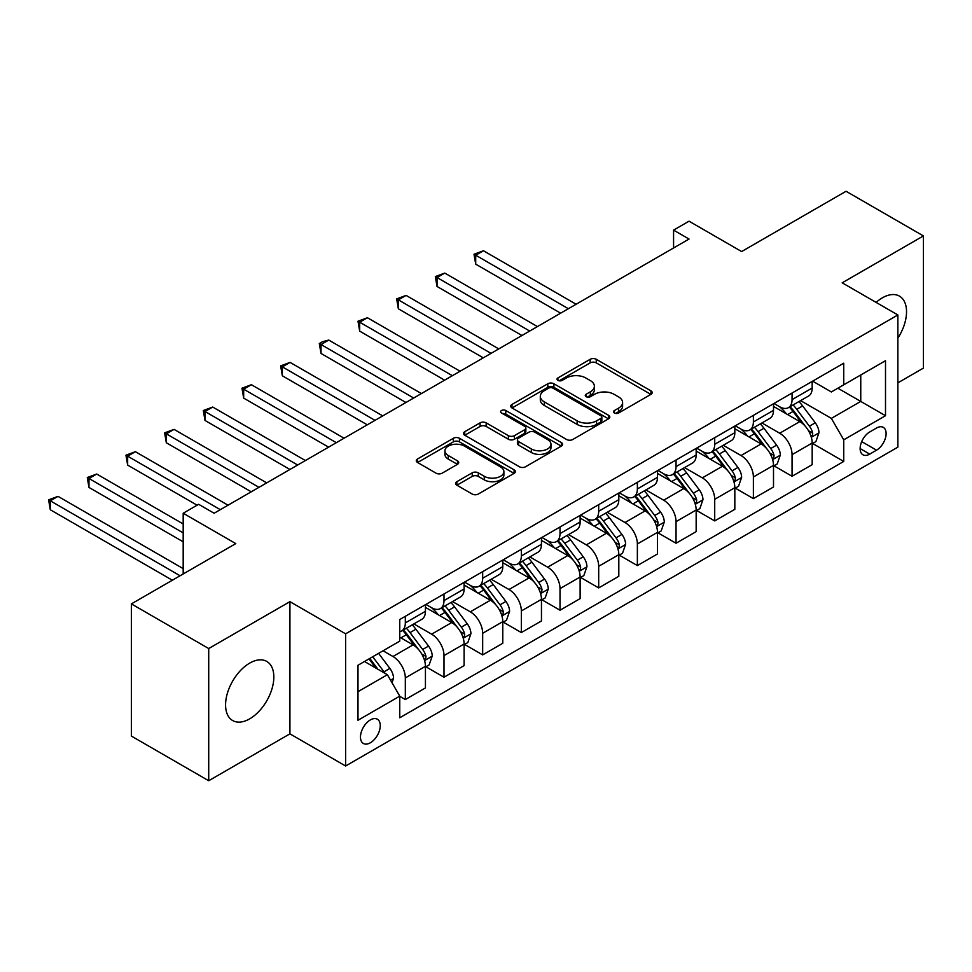 <?xml version="1.0" encoding="UTF-8"?>
<svg xmlns="http://www.w3.org/2000/svg" width="972" height="972" viewBox="0 0 972 972"><rect width="100%" height="100%" fill="white"/><g stroke="black" fill="none" stroke-linecap="round" stroke-linejoin="round"><path stroke-width="1.46" d="M614.401 412.991A3.001 1.737 0 0 0 618.654 412.991L650.924 394.365A4.289 2.479 0 0 0 652.188 392.615A4.289 2.479 0 0 0 650.924 390.853L596.261 359.3A4.289 2.479 0 0 0 590.186 359.3L557.916 377.926A3.001 1.737 0 0 0 557.041 379.153A3.001 1.737 0 0 0 557.916 380.38A3.001 1.737 0 0 0 562.168 380.38L566.348 377.974A13.742 7.934 0 0 1 585.788 377.974L590.344 380.599A13.742 7.934 0 0 1 594.366 386.212A13.742 7.934 0 0 1 590.344 391.825L586.165 394.231A3.001 1.737 0 0 0 585.278 395.458A3.001 1.737 0 0 0 586.165 396.685A3.001 1.737 0 0 0 590.417 396.685L594.597 394.28A13.742 7.934 0 0 1 614.025 394.28L618.581 396.904A13.742 7.934 0 0 1 622.602 402.517A13.742 7.934 0 0 1 618.581 408.131L614.401 410.536A3.001 1.737 0 0 0 613.526 411.764A3.001 1.737 0 0 0 614.401 412.991L614.401 410.536M249.707 718.843A34.129 19.707 120 0 0 272.002 688.759A34.129 19.707 120 0 0 266.765 661.422A34.129 19.707 120 0 0 249.707 663.111A34.129 19.707 120 0 0 227.412 693.182A34.129 19.707 120 0 0 232.636 720.531A34.129 19.707 120 0 0 249.707 718.843M897.873 338.147A34.129 19.707 120 0 0 899.465 296.132A34.129 19.707 120 0 0 882.406 297.821A34.129 19.707 120 0 0 876.124 302.401M370.368 742.778A13.997 8.08 120 0 0 379.517 730.434A13.997 8.08 120 0 0 377.367 719.219A13.997 8.08 120 0 0 370.368 719.912A13.997 8.08 120 0 0 361.22 732.244A13.997 8.08 120 0 0 363.37 743.471A13.997 8.08 120 0 0 370.368 742.778M456.864 481.675A4.289 2.479 0 0 0 455.613 483.436A4.289 2.479 0 0 0 456.864 485.186L472.21 494.043A4.289 2.479 0 0 0 478.285 494.043L514.115 473.352A4.289 2.479 0 0 0 515.367 471.602A4.289 2.479 0 0 0 514.115 469.841L459.452 438.287A4.289 2.479 0 0 0 453.377 438.287L417.547 458.978A4.289 2.479 0 0 0 416.283 460.728A4.289 2.479 0 0 0 417.547 462.478L436.063 473.182A4.289 2.479 0 0 0 442.139 473.182L457.472 464.324A4.289 2.479 0 0 0 458.735 462.563A4.289 2.479 0 0 0 457.472 460.813L448.286 455.516A11.494 6.634 0 0 1 444.921 450.826A11.494 6.634 0 0 1 452.016 444.69A11.494 6.634 0 0 1 464.531 446.136L500.519 466.912A11.494 6.634 0 0 1 503.885 471.602A11.494 6.634 0 0 1 496.801 477.726A11.494 6.634 0 0 1 484.275 476.292L478.285 472.829A4.289 2.479 0 0 0 472.21 472.829L456.864 481.675L456.864 485.186M897.873 382.847L923.4 368.109L923.4 235.929L846.053 191.265L741.636 251.554L689.039 221.191L673.572 230.121L689.039 239.051L214.119 513.24L198.653 504.31L183.186 513.24L183.186 573.966M208.713 648.543L208.713 780.735L289.923 733.848L289.923 601.656L208.713 648.543L131.366 603.891L235.783 543.603L183.186 513.24M289.923 601.656L345.619 633.817L897.873 314.964L897.873 447.144L345.619 765.997L345.619 633.817M923.4 235.929L842.189 282.816L897.873 314.964M566.652 439.514A4.289 2.479 0 0 0 572.727 439.514L608.557 418.823A4.289 2.479 0 0 0 609.821 417.073A4.289 2.479 0 0 0 608.557 415.311L553.894 383.758A4.289 2.479 0 0 0 547.819 383.758L511.989 404.449A4.289 2.479 0 0 0 510.725 406.199A4.289 2.479 0 0 0 511.989 407.948L566.652 439.514M502.706 413.647A3.001 1.737 0 0 1 505.768 414.072L505.768 410.5L561.342 442.576A4.289 2.479 0 0 1 562.594 444.338A4.289 2.479 0 0 1 561.342 446.087L525.5 466.779A4.289 2.479 0 0 1 519.425 466.779L464.762 435.213L464.762 431.714A4.289 2.479 0 0 0 463.51 433.463A4.289 2.479 0 0 0 464.762 435.213M464.762 431.714L480.095 422.856A4.289 2.479 0 0 1 486.17 422.856L508.344 435.65A4.289 2.479 0 0 0 514.419 435.65L524.588 429.782A4.289 2.479 0 0 0 525.852 428.032A4.289 2.479 0 0 0 524.588 426.271L501.516 412.954A3.001 1.737 0 0 1 500.629 411.727A3.001 1.737 0 0 1 502.488 410.123A3.001 1.737 0 0 1 505.768 410.5M208.713 780.735L131.366 736.071L131.366 603.891M876.525 428.032L869.721 431.969A13.559 7.837 120 0 0 860.864 443.925A13.559 7.837 120 0 0 862.942 454.787A13.559 7.837 120 0 0 869.721 454.118L876.525 450.182A13.559 7.837 120 0 0 885.383 438.238A13.559 7.837 120 0 0 883.305 427.364A13.559 7.837 120 0 0 876.525 428.032M812.641 381.146L831.352 391.959L843.732 384.815L843.732 363.2L399.759 619.516L399.759 641.131L357.988 665.249L357.988 720.264L399.759 696.146L399.759 717.761L843.732 461.445L843.732 439.83L831.352 418.385L800.588 400.634M843.732 384.815L885.504 360.697L885.504 415.712L843.732 439.83M289.923 733.848L345.619 765.997M673.572 230.121L673.572 247.982M837.852 388.205L860.755 401.424L860.755 374.985L885.504 360.697M831.352 418.385L860.755 401.424L885.504 415.712M357.988 691.687L387.378 674.714L364.488 661.495M399.759 696.329L405.324 699.548L405.324 677.934A17.496 10.109 -120 0 0 392.955 656.501L383.053 650.778M405.324 699.548L425.432 687.933L425.432 666.318A17.496 10.109 -120 0 0 413.064 644.886L399.759 637.207M425.906 666.768L443.997 677.217L443.997 655.602A17.496 10.109 -120 0 0 431.629 634.169L413.853 623.915M443.997 677.217L464.106 665.613L464.106 643.999A17.496 10.109 -120 0 0 451.737 622.554L425.432 607.379M464.58 644.436L482.671 654.885L482.671 633.282A17.496 10.109 -120 0 0 470.302 611.838L452.527 601.583M482.671 654.885L502.779 643.282L502.779 621.667A17.496 10.109 -120 0 0 490.41 600.234L464.106 585.047M503.253 622.116L521.344 632.565L521.344 610.951A17.496 10.109 -120 0 0 508.976 589.518L491.2 579.251M521.344 632.565L541.453 620.95L541.453 599.335A17.496 10.109 -120 0 0 529.084 577.903L502.779 562.715M541.926 599.785L560.018 610.234L560.018 588.619A17.496 10.109 -120 0 0 547.649 567.186L529.874 556.932M560.018 610.234L580.126 598.618L580.126 577.016A17.496 10.109 -120 0 0 567.757 555.571L541.453 540.396M580.6 577.453L598.691 587.902L598.691 566.287A17.496 10.109 -120 0 0 586.323 544.855L568.547 534.6M598.691 587.902L618.812 576.299L618.812 554.684A17.496 10.109 -120 0 0 606.431 533.251L580.126 518.064M619.273 555.134L637.365 565.582L637.365 543.968A17.496 10.109 -120 0 0 624.996 522.523L607.221 512.268M637.365 565.582L657.485 553.967L657.485 532.352A17.496 10.109 -120 0 0 645.104 510.92L618.812 495.732M657.947 532.802L676.038 543.251L676.038 521.636A17.496 10.109 -120 0 0 663.669 500.203L645.894 489.937M676.038 543.251L696.159 531.635L696.159 510.021A17.496 10.109 -120 0 0 683.778 488.588L657.485 473.413M696.62 510.47L714.712 520.919L714.712 499.304A17.496 10.109 -120 0 0 702.343 477.872L684.567 467.617M714.712 520.919L734.832 509.316L734.832 487.701A17.496 10.109 -120 0 0 722.451 466.256L696.159 451.081M735.294 488.138L753.385 498.6L753.385 476.985A17.496 10.109 -120 0 0 741.016 455.54L723.241 445.285M753.385 498.6L773.505 486.984L773.505 465.369A17.496 10.109 -120 0 0 761.125 443.937L734.832 428.749M773.967 465.819L792.058 476.268L792.058 454.653A17.496 10.109 -120 0 0 779.69 433.22L761.914 422.954M792.058 476.268L812.179 464.652L812.179 443.038A17.496 10.109 -120 0 0 799.798 421.605L773.505 406.418M773.967 403.477L779.69 406.782A17.496 10.109 -120 0 0 788.438 407.645A17.496 10.109 -120 0 0 792.058 399.638L792.058 393.028M735.294 425.809L741.016 429.114A17.496 10.109 -120 0 0 749.764 429.976A17.496 10.109 -120 0 0 753.385 421.957L753.385 415.348M696.62 448.128L702.343 451.433A17.496 10.109 -120 0 0 711.091 452.308A17.496 10.109 -120 0 0 714.712 444.289L714.712 437.679M657.947 470.46L663.669 473.765A17.496 10.109 -120 0 0 672.417 474.628A17.496 10.109 -120 0 0 676.038 466.621L676.038 460.011M619.273 492.792L624.996 496.097A17.496 10.109 -120 0 0 633.744 496.959A17.496 10.109 -120 0 0 637.365 488.952L637.365 482.343M580.6 515.111L586.323 518.416A17.496 10.109 -120 0 0 595.071 519.291A17.496 10.109 -120 0 0 598.691 511.272L598.691 504.662M541.926 537.443L547.649 540.748A17.496 10.109 -120 0 0 556.397 541.611A17.496 10.109 -120 0 0 560.018 533.604L560.018 526.994M503.253 559.775L508.976 563.08A17.496 10.109 -120 0 0 517.724 563.942A17.496 10.109 -120 0 0 521.344 555.935L521.344 549.326M464.58 582.094L470.302 585.399A17.496 10.109 -120 0 0 479.05 586.274A17.496 10.109 -120 0 0 482.671 578.255L482.671 571.645M425.906 604.426L431.629 607.731A17.496 10.109 -120 0 0 440.377 608.594A17.496 10.109 -120 0 0 443.997 600.587L443.997 593.977M812.641 443.487L843.732 461.445M788.438 407.645L808.546 396.041A17.496 10.109 -120 0 0 812.179 388.022L812.179 381.413M749.764 429.976L769.873 418.361A17.496 10.109 -120 0 0 773.505 410.354L773.505 403.745M711.091 452.308L731.199 440.693A17.496 10.109 -120 0 0 734.832 432.686L734.832 426.076M672.417 474.628L692.526 463.024A17.496 10.109 -120 0 0 696.159 455.005L696.159 448.396M633.744 496.959L653.852 485.344A17.496 10.109 -120 0 0 657.485 477.337L657.485 470.727M595.071 519.291L615.179 507.676A17.496 10.109 -120 0 0 618.812 499.669L618.812 493.059M556.397 541.611L576.505 530.007A17.496 10.109 -120 0 0 580.126 521.988L580.126 515.379M517.724 563.942L537.832 552.327A17.496 10.109 -120 0 0 541.453 544.32L541.453 537.71M479.05 586.274L499.158 574.659A17.496 10.109 -120 0 0 502.779 566.652L502.779 560.042M440.377 608.594L460.485 596.99A17.496 10.109 -120 0 0 464.106 588.971L464.106 582.362M399.759 631.63A17.496 10.109 -120 0 0 401.703 630.925L421.812 619.322A17.496 10.109 -120 0 0 425.432 611.303L425.432 604.693M401.703 630.925A17.496 10.109 -120 0 0 405.324 622.918L405.324 616.309M387.378 674.714L399.759 696.146M615.604 413.416L618.581 411.703A13.742 7.934 0 0 0 622.602 406.089L622.602 402.517M594.366 386.212L594.366 389.784A13.742 7.934 0 0 1 590.344 395.397L587.367 397.111M650.863 394.401L596.261 362.872A4.289 2.479 0 0 0 590.186 362.872L559.119 380.805M608.508 418.859L553.894 387.33A4.289 2.479 0 0 0 547.819 387.33L512.05 407.985M600.963 418.3A3.001 1.737 0 0 0 601.85 417.073A3.001 1.737 0 0 0 600.963 415.846L552.983 388.144A3.001 1.737 0 0 0 548.73 388.144L544.332 390.683A13.742 7.934 0 0 0 540.311 396.297A13.742 7.934 0 0 0 544.332 401.898L577.125 420.84A13.742 7.934 0 0 0 596.565 420.84L600.963 418.3L600.963 421.872A3.001 1.737 0 0 0 601.85 420.645L601.85 417.073M540.311 396.297L540.311 399.869A13.742 7.934 0 0 0 544.332 405.482L544.332 401.898M600.963 421.872L596.565 424.412A13.742 7.934 0 0 1 577.125 424.412L544.332 405.482M464.823 435.249L480.095 426.429L480.095 422.856M525.852 428.032L525.852 431.604A4.289 2.479 0 0 1 524.588 433.354L514.419 439.223A4.289 2.479 0 0 1 508.344 439.223L486.17 426.429A4.289 2.479 0 0 0 480.095 426.429M505.768 414.072L561.281 446.124M531.344 448.943A11.494 6.634 0 0 0 543.87 450.376A11.494 6.634 0 0 0 550.966 444.24A11.494 6.634 0 0 0 547.601 439.551L534.916 432.236A4.289 2.479 0 0 0 528.841 432.236L518.671 438.105A4.289 2.479 0 0 0 517.408 439.866A4.289 2.479 0 0 0 518.671 441.616L531.344 448.943L531.344 452.515A11.494 6.634 0 0 0 543.87 453.948A11.494 6.634 0 0 0 550.966 447.825L550.966 444.24M517.408 439.866L517.408 443.439A4.289 2.479 0 0 0 518.671 445.188L518.671 441.616M531.344 452.515L518.671 445.188M503.885 471.602L503.885 475.174A11.494 6.634 0 0 1 496.801 481.298A11.494 6.634 0 0 1 484.275 479.864L478.285 476.402A4.289 2.479 0 0 0 472.21 476.402L456.925 485.222M444.921 450.826L444.921 454.398A11.494 6.634 0 0 0 448.286 459.088L448.286 455.516M457.423 464.361L448.286 459.088M514.054 473.388L459.452 441.859A4.289 2.479 0 0 0 453.377 441.859L417.596 462.514M812.179 443.754L815.885 441.616L818.983 432.686A11.591 6.695 -120 0 0 815.277 422.808L802.641 405.932A33.473 19.331 -120 0 0 798.984 401.558M786.409 413.878A33.473 19.331 -120 0 0 779.556 406.709M811.122 436.659L812.471 435.201L812.726 433.172A11.591 6.695 -120 0 0 809.397 426.198L796.761 409.321A33.473 19.331 -120 0 0 793.103 404.947M789.993 406.746A27.787 16.038 60 0 1 794.549 411.934L805.253 426.21M576.104 304.248L483.449 250.752L475.709 255.223L475.709 264.153L560.637 313.178M789.398 407.098A33.473 19.331 60 0 1 793.043 411.472L801.45 422.686M475.709 264.153L474.008 254.239L568.377 308.719M474.008 254.239L483.449 250.752M773.505 466.086L777.211 463.936L780.309 455.005A11.591 6.695 -120 0 0 776.604 445.14L763.968 428.263A33.473 19.331 -120 0 0 760.311 423.889M747.735 436.209A33.473 19.331 -120 0 0 740.883 429.029M772.448 458.978L773.797 457.52L774.052 455.503A11.591 6.695 -120 0 0 770.723 448.529L758.087 431.653A33.473 19.331 -120 0 0 754.43 427.279M751.32 429.077A27.787 16.038 60 0 1 755.876 434.265L766.58 448.542M537.431 326.58L444.775 273.083L437.036 277.542L437.036 286.473L521.964 335.51M750.724 429.417A33.473 19.331 60 0 1 754.369 433.791L762.777 445.018M437.036 286.473L435.335 276.558L529.704 331.039M435.335 276.558L444.775 273.083M734.832 488.418L738.538 486.267L741.636 477.337A11.591 6.695 -120 0 0 737.93 467.459L725.294 450.583A33.473 19.331 -120 0 0 721.637 446.209M709.062 458.529A33.473 19.331 -120 0 0 702.209 451.36M733.775 481.31L735.124 479.852L735.367 477.835A11.591 6.695 -120 0 0 732.05 470.861L719.414 453.985A33.473 19.331 -120 0 0 715.757 449.611M712.646 451.409A27.787 16.038 60 0 1 717.202 456.597L727.907 470.873M498.758 348.899L406.102 295.403L398.362 299.874L398.362 308.804L483.291 357.842M712.051 451.749A33.473 19.331 60 0 1 715.696 456.123L724.104 467.35M398.362 308.804L396.661 298.89L491.03 353.371M396.661 298.89L406.102 295.403M696.159 510.737L699.864 508.599L702.963 499.669A11.591 6.695 -120 0 0 699.257 489.791L686.621 472.914A33.473 19.331 -120 0 0 682.964 468.54M670.388 480.861A33.473 19.331 -120 0 0 663.536 473.692M695.102 503.642L696.45 502.184L696.693 500.155A11.591 6.695 -120 0 0 693.376 493.181L680.74 476.304A33.473 19.331 -120 0 0 677.083 471.93M673.973 473.728A27.787 16.038 60 0 1 678.529 478.917L689.233 493.205M460.084 371.231L367.428 317.735L359.689 322.206L359.689 331.136L444.617 380.161M673.377 474.081A33.473 19.331 60 0 1 677.022 478.455L685.43 489.669M359.689 331.136L357.988 321.222L452.357 375.702M357.988 321.222L367.428 317.735M657.485 533.069L661.191 530.931L664.289 521.988A11.591 6.695 -120 0 0 660.583 512.123L647.947 495.246A33.473 19.331 -120 0 0 644.29 490.872M631.715 503.192A33.473 19.331 -120 0 0 624.862 496.024M656.428 525.961L657.777 524.515L658.02 522.486A11.591 6.695 -120 0 0 654.703 515.512L642.067 498.636A33.473 19.331 -120 0 0 638.41 494.262M635.299 496.06A27.787 16.038 60 0 1 639.855 501.248L650.56 515.525M421.411 393.563L328.755 340.066L321.015 344.525L321.015 353.456L405.944 402.493M634.704 496.413A33.473 19.331 60 0 1 638.349 500.787L646.757 512.001M321.015 353.456L319.314 343.553L413.683 398.022M319.314 343.553L322.412 341.755L328.755 340.066M618.812 555.401L622.517 553.25L625.616 544.32A11.591 6.695 -120 0 0 621.91 534.442L609.274 517.578A33.473 19.331 -120 0 0 605.617 513.204M593.042 525.524A33.473 19.331 -120 0 0 586.189 518.343M617.755 548.293L619.103 546.835L619.346 544.818A11.591 6.695 -120 0 0 616.029 537.844L603.393 520.968A33.473 19.331 -120 0 0 599.736 516.594M596.626 518.392A27.787 16.038 60 0 1 601.182 523.58L611.886 537.856M382.737 415.895L290.081 362.398L282.342 366.857L282.342 375.787L367.27 424.825M596.03 518.732A33.473 19.331 60 0 1 599.675 523.106L608.083 534.333M282.342 375.787L280.641 365.873L375.01 420.354M280.641 365.873L290.081 362.398M580.126 577.72L583.844 575.582L586.942 566.652A11.591 6.695 -120 0 0 583.236 556.774L570.6 539.897A33.473 19.331 -120 0 0 566.943 535.523M554.368 547.844A33.473 19.331 -120 0 0 547.515 540.675M579.081 570.625L580.43 569.167L580.673 567.138A11.591 6.695 -120 0 0 577.356 560.164L564.72 543.299A33.473 19.331 -120 0 0 561.063 538.925M557.952 540.724A27.787 16.038 60 0 1 562.509 545.9L573.213 560.188M344.064 438.214L251.408 384.718L243.668 389.189L243.668 398.119L328.597 447.144M557.357 541.064A33.473 19.331 60 0 1 561.002 545.438L569.41 556.652M243.668 398.119L241.967 388.205L336.336 442.685M241.967 388.205L251.408 384.718M541.453 600.052L545.171 597.914L548.269 588.971A11.591 6.695 -120 0 0 544.563 579.105L531.927 562.229A33.473 19.331 -120 0 0 528.27 557.855M515.695 570.175A33.473 19.331 -120 0 0 508.842 563.007M540.408 592.956L541.744 591.498L541.999 589.469A11.591 6.695 -120 0 0 538.682 582.495L526.046 565.619A33.473 19.331 -120 0 0 522.389 561.245M519.279 563.043A27.787 16.038 60 0 1 523.835 568.231L534.539 582.507M305.39 460.546L212.734 407.049L204.995 411.508L204.995 420.451L289.923 469.476M518.683 563.395A33.473 19.331 60 0 1 522.328 567.77L530.736 578.984M204.995 420.451L203.294 410.536L297.663 465.017M203.294 410.536L212.734 407.049M502.779 622.384L506.497 620.233L509.595 611.303A11.591 6.695 -120 0 0 505.89 601.437L493.254 584.561A33.473 19.331 -120 0 0 489.596 580.187M477.021 592.507A33.473 19.331 -120 0 0 470.169 585.326M501.722 615.276L503.071 613.818L503.326 611.801A11.591 6.695 -120 0 0 500.009 604.827L487.373 587.951A33.473 19.331 -120 0 0 483.716 583.577M480.605 585.375A27.787 16.038 60 0 1 485.162 590.563L495.866 604.839M266.717 482.877L174.061 429.381L166.321 433.84L166.321 442.77L251.25 491.808M480.01 585.715A33.473 19.331 60 0 1 483.655 590.089L492.063 601.316M166.321 442.77L164.62 432.856L258.989 487.337M164.62 432.856L174.061 429.381M464.106 644.703L467.824 642.565L470.922 633.635A11.591 6.695 -120 0 0 467.216 623.757L454.58 606.88A33.473 19.331 -120 0 0 450.923 602.506M438.348 614.826A33.473 19.331 -120 0 0 431.495 607.658M463.049 637.608L464.397 636.15L464.652 634.133A11.591 6.695 -120 0 0 461.336 627.159L448.7 610.282A33.473 19.331 -120 0 0 445.042 605.908M441.932 607.707A27.787 16.038 60 0 1 446.488 612.882L457.192 627.171M228.043 505.197L135.387 451.701L127.648 456.172L127.648 465.102L197.109 505.197M441.337 608.047A33.473 19.331 60 0 1 444.982 612.421L453.389 623.635M127.648 465.102L125.947 455.188L220.316 509.668M125.947 455.188L135.387 451.701M425.432 667.035L429.15 664.897L432.236 655.966A11.591 6.695 -120 0 0 428.543 646.088L415.895 629.212A33.473 19.331 -120 0 0 412.25 624.838M424.375 659.939L425.724 658.481L425.979 656.452A11.591 6.695 -120 0 0 422.662 649.478L410.026 632.602A33.473 19.331 -120 0 0 406.369 628.228M403.259 630.026A27.787 16.038 60 0 1 407.815 635.214L418.519 649.49M183.186 523.957L96.714 474.032L88.974 478.503L88.974 487.434L183.186 541.817M402.663 630.378A33.473 19.331 60 0 1 406.308 634.752L414.716 645.967M88.974 487.434L87.273 477.519L183.186 532.887M87.273 477.519L96.714 474.032M392.02 682.757L393.563 678.286A11.591 6.695 -120 0 0 389.869 668.42L378.582 653.354M183.186 568.62L58.041 496.364L50.301 500.823L50.301 509.753L172.36 580.223M385.046 673.365A11.591 6.695 -120 0 0 383.989 671.81L372.713 656.756M369.81 658.433L377.914 669.246M368.995 658.894L375.872 668.068M50.301 509.753L48.6 499.839L180.087 575.764M48.6 499.839L58.041 496.364M392.955 656.501L413.064 644.886M431.629 634.169L451.737 622.554M470.302 611.838L490.41 600.234M508.976 589.518L529.084 577.903M547.649 567.186L567.757 555.571M586.323 544.855L606.431 533.251M624.996 522.523L645.104 510.92M663.669 500.203L683.778 488.588M702.343 477.872L722.451 466.256M741.016 455.54L761.125 443.937M779.69 433.22L799.798 421.605M792.058 399.638L812.179 388.022M792.058 454.653L812.179 443.038M753.385 476.985L773.505 465.369M753.385 421.957L773.505 410.354M714.712 499.304L734.832 487.701M714.712 444.289L734.832 432.686M676.038 521.636L696.159 510.021M676.038 466.621L696.159 455.005M637.365 543.968L657.485 532.352M637.365 488.952L657.485 477.337M598.691 566.287L618.812 554.684M598.691 511.272L618.812 499.669M560.018 588.619L580.126 577.016M560.018 533.604L580.126 521.988M521.344 610.951L541.453 599.335M521.344 555.935L541.453 544.32M482.671 633.282L502.779 621.667M482.671 578.255L502.779 566.652M443.997 655.602L464.106 643.999M443.997 600.587L464.106 588.971M405.324 677.934L425.432 666.318M405.324 622.918L425.432 611.303M861.69 441.616L876.525 450.182M860.135 448.578L869.721 454.118M618.581 411.703L618.581 408.131M586.165 396.685L586.165 394.231M590.344 395.397L590.344 391.825M557.916 380.38L557.916 377.926M590.186 362.872L590.186 359.3M596.261 362.872L596.261 359.3M650.924 394.365L650.924 390.853M511.989 407.948L511.989 404.449M547.819 387.33L547.819 383.758M553.894 387.33L553.894 383.758M608.557 418.823L608.557 415.311M577.125 424.412L577.125 420.84M596.565 424.412L596.565 420.84M486.17 426.429L486.17 422.856M508.344 439.223L508.344 435.65M514.419 439.223L514.419 435.65M524.588 433.354L524.588 429.782M561.342 446.087L561.342 442.576M472.21 476.402L472.21 472.829M478.285 476.402L478.285 472.829M484.275 479.864L484.275 476.292M457.472 464.324L457.472 460.813M417.547 462.478L417.547 458.978M453.377 441.859L453.377 438.287M459.452 441.859L459.452 438.287M514.115 473.352L514.115 469.841M811.304 437.291L818.898 432.905M796.761 409.321L802.641 405.932M787.648 414.594L793.043 411.472M809.397 426.198L815.277 422.808M808.485 430.73L812.726 433.172M772.631 459.622L780.224 455.236M758.087 431.653L763.968 428.263M748.975 436.914L754.369 433.791M770.723 448.529L776.604 445.14M769.812 453.061L774.052 455.503M733.957 481.942L741.551 477.556M719.414 453.985L725.294 450.583M710.301 459.246L715.696 456.123M732.05 470.861L737.93 467.459M731.138 475.381L735.367 477.835M695.284 504.274L702.878 499.887M680.74 476.304L686.621 472.914M671.628 481.577L677.022 478.455M693.376 493.181L699.257 489.791M692.465 497.713L696.693 500.155M656.61 526.605L664.204 522.219M642.067 498.636L647.947 495.246M632.954 503.897L638.349 500.787M654.703 515.512L660.583 512.123M653.792 520.044L658.02 522.486M617.937 548.925L625.531 544.539M603.393 520.968L609.274 517.578M594.281 526.229L599.675 523.106M616.029 537.844L621.91 534.442M615.118 542.364L619.346 544.818M579.263 571.257L586.857 566.87M564.72 543.299L570.6 539.897M555.607 548.56L561.002 545.438M577.356 560.164L583.236 556.774M576.445 564.696L580.673 567.138M540.59 593.588L548.184 589.202M526.046 565.619L531.927 562.229M516.922 570.88L522.328 567.77M538.682 582.495L544.563 579.105M537.771 587.027L541.999 589.469M501.917 615.92L509.51 611.534M487.373 587.951L493.254 584.561M478.248 593.212L483.655 590.089M500.009 604.827L505.89 601.437M499.098 609.347L503.326 611.801M463.243 638.24L470.837 633.853M448.7 610.282L454.58 606.88M439.575 615.543L444.982 612.421M461.336 627.159L467.216 623.757M460.424 631.678L464.652 634.133M424.57 660.571L432.163 656.185M410.026 632.602L415.895 629.212M400.901 637.875L406.308 634.752M422.662 649.478L428.543 646.088M421.751 654.01L425.979 656.452M390.55 680.206L393.49 678.517M383.989 671.81L389.869 668.42"/></g></svg>
